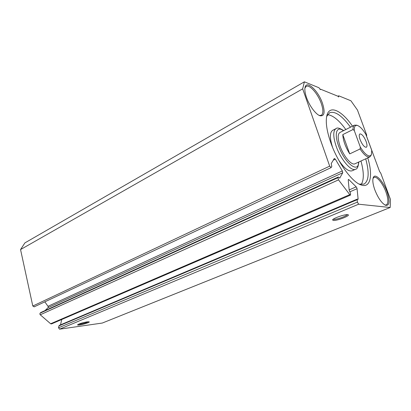 <?xml version="1.0" encoding="UTF-8"?>
<svg xmlns="http://www.w3.org/2000/svg" width="411" height="411" viewBox="0 0 411 411"><rect width="100%" height="100%" fill="white"/><g stroke="black" fill="none" stroke-linecap="round" stroke-linejoin="round"><path stroke-width="0.62" d="M40.083 313.182L337.893 177.711L338.52 179.869L40.252 314.78L39.852 314.102L40.083 313.182L40.879 312.478L338.335 177.007L40.694 312.601M349.16 189.923L356.193 186.851L356.902 188.048L357.061 188.706L349.967 191.788M44.969 310.613L48.082 307.634L48.303 306.74L44.835 301.849M48.082 306.257L342.342 170.93L342.764 172.733L48.082 307.634M367.763 157.875C373.245 175.836 370.434 189.034 360.483 184.719C351.384 181.364 337.333 161.718 330.67 142.381C326.591 130.41 325.363 121.322 326.986 115.116C329.828 104.646 341.89 110.687 352.51 126.177M350.496 127.189C342.044 115.661 335.078 110.847 329.596 112.758L326.653 116.539M347.567 214.64L348.112 214.742C350.722 215.575 337.082 220.856 333.362 220.486L332.55 219.911C332.967 218.349 344.572 214.265 347.567 214.64M333.213 219.243L333.835 219.382C336.624 219.669 346.899 216.032 347.203 214.629M87.219 321.844L89.166 321.818C90.261 322.229 83.49 324.459 79.652 324.962C78.141 325.163 77.453 325.116 77.587 324.808C79.251 323.698 82.462 322.712 87.219 321.844M78.373 324.284L79.909 324.187C83.561 323.549 86.341 322.733 88.257 321.741M354.554 125.15L339.897 132.501C337.554 134.156 337.606 138.677 340.041 146.075C343.545 156.272 351.641 165.761 354.95 163.784L369.843 156.915L368.22 156.997C365.836 156.278 363.118 153.606 360.072 148.982L349.72 153.889C345.389 146.861 343.077 140.434 342.795 134.613L352.987 129.537C352.962 127.179 353.486 125.715 354.554 125.15L356.758 125.216M338.726 160.167C344.171 168.299 348.656 171.834 352.176 170.776L355.556 169.234C351.256 171.803 340.698 159.504 336.162 146.218C333.023 136.632 332.972 130.765 336.018 128.628L332.699 130.313C329.679 132.399 329.643 138.111 332.602 147.441M345.815 129.537C339.003 120.197 332.915 115.25 327.552 114.695M306.457 97.376C304.988 93.066 304.525 89.706 305.08 87.302C306.621 79.744 318.299 90.8 322.46 103.284C325.281 112.29 324.449 116.441 319.964 115.732C315.792 114.443 309.262 105.642 306.457 97.376M319.301 115.455L321.268 115.316C323.385 113.749 323.395 109.829 321.294 103.546C318.011 93.867 309.524 84.121 306.144 86.413L304.941 88.026M374.817 189.82C372.921 184.411 372.381 180.403 373.193 177.793C374.868 172.363 383.216 180.968 387.008 191.716C390.147 201.426 389.633 205.942 385.467 205.269C381.588 203.085 378.038 197.932 374.817 189.82M384.855 204.961L386.325 204.961C388.508 203.424 388.38 199.099 385.944 191.983C382.939 183.583 376.769 175.949 374.01 177.398L373.008 178.431M320.112 89.321L320.436 89.141L320.333 89.629L318.982 87.759L304.392 81.815L302.671 88.843L329.689 166.147L331.127 167.554L331.816 166.398L331.194 163.645L334.292 158.487L335.361 159.18L333.28 160.172M302.671 88.843L20.55 249.564L24.922 242.875L304.392 81.815M337.976 96.246L338.767 95.82L350.912 100.767L357.472 110.071L366.684 135.014L366.571 136.257L379.579 171.505L380.75 173.129L390.45 199.402L390.173 207.498L358.654 204.205L59.554 329.18L102.293 323.051L390.173 207.498M320.436 89.141L338.078 96.287L338.582 96.996L338.767 95.82M342.342 170.93L335.361 159.18M339.692 178.174L342.764 172.733M339.83 178.112L338.335 177.007M337.893 177.711L338.217 177.12M338.52 179.869L349.771 194.639L350.485 195.091L350.552 193.314L349.211 190.452L348.24 180.013L348.405 179.448L348.918 179.669L348.24 179.972M356.193 186.851L348.918 179.669M357.76 199.258L358.13 199.099L357.061 188.706M358.13 199.099L358.048 199.402L357.323 199.094L357.154 199.7L58.958 325.877L59.379 325.332L357.323 199.094M59.554 329.18L58.526 327.788L357.4 202.099L357.154 199.7M357.4 202.099L358.654 204.205M58.526 327.788L58.958 325.877M60.525 324.844L61.717 319.511M350.485 195.091L51.447 323.935L50.635 323.76L349.771 194.639M40.252 314.78L50.635 323.76M34.262 306.77L32.798 306.031L329.689 166.147M20.55 249.564L32.798 306.031M359.157 184.092L363.956 184.154C368.867 181.061 369.453 172.62 365.713 158.821M361.161 184.544C364.074 180.008 364.007 172.163 360.961 161.009M366.114 141.476C363.956 136.416 361.886 133.894 359.897 133.919C358.957 134.597 359.029 136.519 360.103 139.673C362.276 144.764 364.346 147.297 366.324 147.272C367.275 146.573 367.203 144.646 366.114 141.476M368.729 155.82C370.054 156.139 370.963 155.62 371.457 154.269L371.729 150.334L365.805 134.269C362.867 129.47 360.144 126.557 357.632 125.54C355.202 124.826 354.092 126.496 354.292 130.554L360.355 147.169C363.458 152.152 366.247 155.034 368.729 155.82M371.169 155.153L369.843 156.915M352.987 129.537L354.292 130.554M360.355 147.169L360.072 148.982M342.795 134.613L349.72 153.889M343.432 130.729C336.835 125.54 333.927 133.221 338.494 145.664C344.351 162.951 358.7 174.172 358.541 162.129M326.837 115.676L326.986 115.116M355.556 169.234C357.226 169.137 358.305 166.727 358.798 162.011M343.683 130.606C339.661 128.047 337.102 127.389 336.018 128.628M359.949 184.488L360.483 184.719M34.087 306.889L331.019 167.657M371.457 154.269L371.102 155.353M357.632 125.54L356.563 125.144"/></g></svg>
